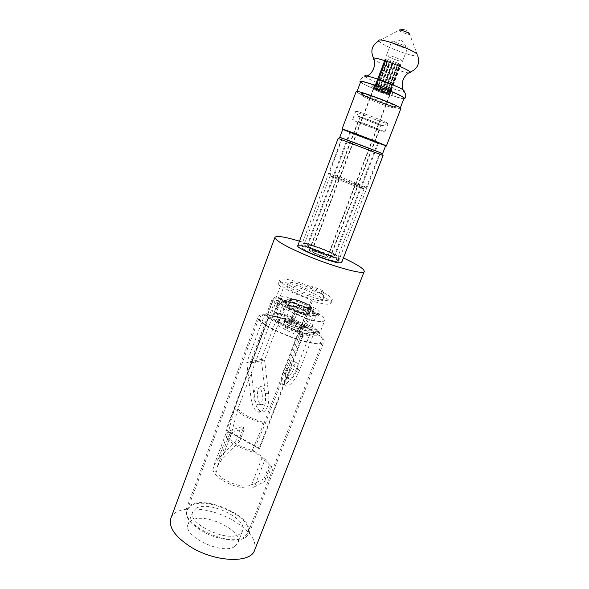 <?xml version="1.0" encoding="UTF-8"?>
<svg xmlns="http://www.w3.org/2000/svg" width="589" height="589" viewBox="0 0 589 589"><rect width="100%" height="100%" fill="white"/><g stroke="black" fill="none" stroke-linecap="round" stroke-linejoin="round"><path stroke-width="0.44" stroke-dasharray="2.94 2.21" d="M234.93 546.349C222.679 555.648 181.824 535.983 188.163 524.055L191.845 520.227C205.303 512.158 243.574 530.91 237.823 543.021L234.93 546.349M196.395 508.116L192.758 511.812C186.551 523.363 227.575 542.97 239.708 534.039L242.565 530.829C248.168 519.093 209.743 500.4 196.395 508.116M254.573 550.251C256.892 540.709 250.111 530.991 234.208 521.096C210.693 506.577 175.463 504.258 170.862 518.283M299.462 241.181C311.758 244.972 324.215 249.581 336.849 255.022L343.402 257.96M297.754 245.731L299.83 245.333C308.769 245.709 343.593 259.955 341.649 262.488M338.123 138.422L383.071 155.584M382.828 155.533L382.578 153.781L339.698 137.406L338.336 138.548M381.348 153.155L339.743 137.377L381.348 153.155M342.769 129.352L344.329 130.169C351.876 133.615 386.281 146.58 385.655 145.733M385.604 145.858C381.024 144.644 350.588 133.077 343.674 129.926L342.717 129.484M356.19 91.516L357.678 92.775C365.158 97.399 401.08 110.563 400.873 108.582M399.084 107.316C392.973 103.178 356.139 89.638 356.905 91.796L358.34 93.01C365.563 97.48 400.358 110.231 400.152 108.302L399.084 107.316M360.689 81.746L362.088 83.071C369.229 87.82 404.12 100.513 404.025 98.297M403.84 98.775C398.591 98.68 367.911 87.15 361.374 82.821L360.512 82.224M381.076 86.922L390.551 62.081L389.771 61.749L390.286 61.919L378.985 91.575L382.342 92.952L393.268 63.156L392.436 62.839L392.863 62.957L381.547 92.591L380.737 92.34L382.423 87.923L380.303 86.605L379.677 86.804L377.991 91.229L380.737 92.34M382.342 92.952L381.547 92.591M392.863 62.957L393.268 63.156M381.186 87.43L380.199 90.014L385.81 92.09L389.83 93.239L390.831 90.647L388.136 89.484L386.207 94.292L385.103 93.931L388.284 94.903L389.984 90.463M390.831 90.647L391.287 90.706L389.579 95.153L388.372 94.093L382.136 91.383L373.352 88.843L375.031 84.286L373.64 88.689L374.17 88.968L385.559 58.988L385.132 58.871L385.559 58.988M390.051 90.014L399.541 64.981L388.122 94.741L389.123 95.094L389.83 93.239L390.61 93.276L391.287 90.706M391.604 90.669L327.734 257.106L327.086 257.253C324.09 257.253 310.867 251.864 311.714 250.988L312.42 250.84C315.564 250.914 328.507 256.2 327.734 257.106M373.352 88.843L375.053 84.256L375.738 83.977L374.346 86.819L374.781 86.87L375.775 84.256L376.408 84.05L385.994 58.841L386.509 59.01L375.075 89.086L374.074 88.74L374.781 86.87L375.605 87.054L374.891 88.924L375.716 89.145L376.43 87.268L377.689 87.651L376.975 89.528L378.086 89.889L378.801 88.011L380.354 88.549L379.633 90.426L380.899 90.883L381.613 89.005L384.521 90.132L395.609 61.933L396.397 62.272L395.874 62.103L384.322 92.296L383.8 92.009L384.521 90.132L387.15 91.243L398.068 63.045L398.701 63.354L398.149 63.148L386.436 93.121L387.15 91.243L388.387 91.818L387.672 93.688L388.475 94.085L389.189 92.215L390.389 92.915L391.265 89.874L391.633 90.559M391.39 90.308L390.986 90.036L389.977 92.65L389.263 94.512L389.675 94.777L389.123 94.652L389.925 95.02M392.613 93.622L392.944 94.284C391.206 94.608 375.303 88.689 372.167 86.554L371.622 86.149C369.126 84.028 389.101 91.126 392.613 93.622M375.326 84.639L375.753 84.919L374.766 87.518L374.339 87.238L375.326 84.639L385.103 59.121L385.523 59.327L374.162 89.211L373.75 89.02L374.162 89.211M376.791 84.978L386.281 60.019L385.876 59.769L386.384 59.99L375.053 89.778L374.545 89.565L374.957 89.793L376.791 84.978L375.753 84.919M376.555 85.361L377.365 85.766L375.679 90.198L377.991 91.229M376.908 90.758L378.646 85.884L377.365 85.766M378.594 86.333L379.677 86.804M383.785 87.989L382.423 87.923M384.035 88.534L385.272 88.983L383.586 93.401M385.103 93.931L386.796 89.513L385.677 88.674L385.272 88.983M386.796 89.513L387.901 89.867M375.591 83.999L385.132 58.871M375.738 83.977L385.294 58.819M376.408 84.05L376.835 84.139L386.428 58.907M377.431 84.647L376.599 84.426L375.605 87.054L376.43 87.268L377.431 84.647L378.094 84.47L387.709 59.187L388.372 59.364L376.975 89.528M378.094 84.47L378.742 84.661L388.372 59.364M379.802 85.383L378.69 85.022L377.689 87.651L378.801 88.011L379.802 85.383L380.435 85.206L390.087 59.879L390.89 60.144L379.095 90.301L379.633 90.426M380.435 85.206L381.23 85.479L390.89 60.144M382.622 86.369L381.355 85.913L380.354 88.549L381.613 89.005L382.622 86.369L383.159 86.178L392.834 60.836L393.68 61.16L393.246 61.042L381.716 91.258L383.8 92.009M383.159 86.178L384.006 86.502L393.68 61.16M385.92 87.268L386.708 87.592L396.397 62.272M388.387 88.328L389.02 88.622L398.701 63.354M390.198 89.594L389.395 89.189L388.387 91.818L389.189 92.215L399.909 64.017L400.306 64.267L399.791 64.046L388.269 94.1L389.263 94.512M390.235 89.233L390.64 89.454L400.306 64.267M375.723 84.323L385.103 59.121M390.485 90.11L400.056 65.151L399.614 65.077M388.136 89.484L397.671 64.613L398.326 64.79L397.671 64.613M388.784 89.683L398.326 64.79M386.458 88.946L395.97 64.098L395.175 63.833L384.124 93.526M385.677 88.674L395.175 63.833M391.346 90.176L400.962 65.136L400.527 65.018L389.329 95.02L388.122 94.741M391.184 90.198L400.785 65.18M391.265 89.874L401.028 64.9L400.616 64.694L389.123 94.652M391.39 90.007L401.028 64.9M376.378 84.75L385.876 59.769M378.646 85.884L388.122 60.991L387.496 60.682L388.041 60.888L376.732 90.596L375.053 89.778M378.013 85.589L387.496 60.682M380.303 86.605L389.771 61.749M382.96 87.673L392.436 62.839M390.64 89.454L390.986 90.036M389.02 88.622L389.395 89.189M388.158 88.615L387.061 88.136L385.339 92.642L384.322 92.296M386.708 87.592L387.061 88.136M385.523 87.496L384.264 86.995L382.541 91.509M384.006 86.502L384.264 86.995M381.23 85.479L381.355 85.913M375.775 84.256L375.34 84.205M375.583 84.19L375.046 84.382M374.037 86.892L373.632 89.094L374.545 89.565L374.059 89.366L374.766 87.518L380.199 90.014L379.5 91.855M378.985 91.575L376.732 90.596M312.737 250.98C315.741 251.047 328.125 256.105 327.388 256.966L326.77 257.113C323.891 257.113 311.257 251.959 312.06 251.12L312.737 250.98M386.436 93.121L385.339 92.642M374.074 88.74L373.64 88.689M373.632 89.094L374.059 89.366M374.869 89.8L375.679 90.198M389.152 90.242L387.459 94.674L388.284 94.903M389.123 95.094L389.579 95.153M391.641 90.632L389.933 95.094M389.675 94.777L390.389 92.915L390.647 93.231M386.605 93.283L387.672 93.688M393.246 61.042L392.834 60.836M380.899 90.883L381.716 91.258M390.603 60.107L390.087 59.879M378.086 89.889L379.095 90.301M388.261 59.401L387.709 59.187M375.716 89.145L376.783 89.55M386.509 59.01L385.994 58.841M387.459 94.674L386.406 94.277L397.781 64.584M395.462 63.877L395.97 64.098M400.527 65.018L400.962 65.136M389.896 95.131L389.071 94.881M399.541 64.981L400.056 65.151M373.352 88.725L374.17 88.968M386.929 55.756L386.502 55.175C386.45 53.96 399.879 58.745 402.118 60.748L402.493 61.285C402.464 62.471 389.314 57.788 386.929 55.756M391.943 42.563L391.53 41.937C391.538 40.575 405.018 45.331 407.205 47.473L407.293 48.224C405.593 48.777 394.041 44.506 391.943 42.563M310.204 249.869C314.335 249.979 331.165 256.856 330.171 258.041L329.339 258.24C325.452 258.254 308.157 251.201 309.269 250.06L310.204 249.869M310.521 250.008C314.504 250.111 330.782 256.767 329.818 257.908L329.023 258.092C325.261 258.115 308.54 251.297 309.623 250.192L310.521 250.008M378.801 129.565L379.419 129.963C379.736 130.581 362.228 124.043 358.635 122.203L357.921 121.761C357.471 121.091 375.48 127.82 378.801 129.565M383.903 131.428C379.029 128.851 351.817 118.669 352.553 119.7L353.658 120.384C359.143 123.175 385.221 132.915 384.794 132.01L383.903 131.428M387.172 122.939C382.909 120.487 358.885 111.409 356.176 111.218L356.831 111.998C362.264 114.965 388.401 124.669 388.048 123.58L387.172 122.939M382.791 125.656C386.288 127.717 363.479 119.353 358.775 116.858L358.281 116.298C360.431 116.519 378.955 123.528 382.335 125.398L382.791 125.656L387.746 123.278M360.77 117.579C364.223 119.42 381.171 125.729 380.892 125.067L380.295 124.662C377.107 122.902 359.68 116.408 360.093 117.123L360.77 117.579M395.278 105.976L395.948 106.447C400.012 109.628 368.442 98.297 362.007 94.299C360.792 93.57 360.549 93.209 361.278 93.209C364.039 92.9 390.728 102.92 395.278 105.976M362.787 96.235C368.118 99.534 394.387 109.171 394.166 107.735L393.327 106.984C389.115 104.194 364.687 95.02 362.132 95.263L361.749 95.359L362.787 96.235M363.347 94.763C368.67 98.091 394.947 107.728 394.733 106.256L393.901 105.497C389.211 102.361 361.786 92.282 362.309 93.879L363.347 94.763M274.93 297.158L273.34 299.021L267.516 314.541L264.623 314.835L246.784 362.456L250.141 363.104L254.279 397.789C255.354 405.188 257.584 409.804 260.956 411.623C265.904 414.023 269.99 403.929 268.577 393.496L264.564 360.012L281.667 314.828L278.958 315.115L284.701 299.911L276.425 300.471L270.579 316.006L267.708 316.315L250.141 363.104L264.564 360.012L261.302 359.393L278.671 313.407L275.947 313.679L281.675 298.49L283.235 296.665L274.93 297.158L283.235 296.665M246.784 362.456L251.024 398.061C252.107 405.446 254.345 410.047 257.739 411.866C262.709 414.258 266.824 404.179 265.418 393.761L261.302 359.393L246.784 362.456M260.478 386.642C256.075 387.341 256.745 403.075 261.258 404.496L262.62 404.569C267.001 403.598 266.221 388.129 261.752 386.737L260.478 386.642M264.623 314.835L267.708 316.315M259.418 404.82L258.048 404.746C253.506 403.332 252.85 387.621 257.283 386.921L258.556 387.017C263.055 388.409 263.82 403.848 259.418 404.82M278.671 313.407L281.667 314.828M275.947 313.679L278.958 315.115M285.959 296.591L288.985 297.997L287.726 301.325L284.701 299.911M288.985 297.997C301.296 300.5 321.064 310.057 319.378 312.811L318.075 316.183C317.559 321.093 279.223 306.928 279.495 301.914L276.425 300.471M318.075 316.183C319.783 313.37 300.044 303.777 287.726 301.325M283.368 301.48C290.738 300.559 318.067 312.155 316.013 315.38L314.555 316.102C307.826 317.427 279.223 305.352 281.608 302.238L283.368 301.48M279.495 301.914L280.776 298.52L277.699 297.077M267.516 314.541L270.579 316.006M319.378 312.811C318.899 317.618 280.541 303.438 280.776 298.52M287.719 299.558L286.342 300.14C284.48 302.577 307.281 312.185 312.7 311.22L313.885 310.661C315.535 308.15 293.543 298.851 287.719 299.558M286.696 302.253L285.312 302.849C283.442 305.338 306.221 314.953 311.655 313.944L312.84 313.363C314.511 310.808 292.542 301.494 286.696 302.253M314.813 315.424C308.091 316.727 279.488 304.66 281.866 301.561L283.618 300.81C290.988 299.904 318.325 311.493 316.278 314.703L314.813 315.424M377.667 142.56C373.235 140.476 349.196 131.413 349.91 132.091L350.911 132.621C355.83 134.874 378.977 143.598 378.499 143.009L377.667 142.56M376.989 142.31L350.632 132.363L376.989 142.31M333.264 255.884C328.397 255.869 306.376 246.916 307.797 245.539L308.982 245.318C314.239 245.539 335.502 254.212 334.287 255.655L333.264 255.884M333.904 256.163C328.802 256.156 305.603 246.717 307.097 245.274L308.356 245.046C313.893 245.282 336.26 254.396 334.979 255.921L333.904 256.163M336.496 257.29C330.429 257.312 302.481 245.952 304.299 244.221L305.831 243.949C312.531 244.258 339.271 255.162 337.769 257.003L336.496 257.29M363.008 188.598C357.42 187.118 328.861 176.023 330.127 175.824L331.474 176.096C337.725 177.849 365.033 188.473 364.105 188.797L363.008 188.598M328.058 251.047C335.112 254.161 338.697 256.274 338.815 257.393C338.822 259.013 324.738 254.934 313.746 250.075C306.714 246.938 303.217 244.855 303.254 243.817C303.534 242.285 317.368 246.349 328.058 251.047M312.376 253.609C323.383 258.497 337.512 262.539 337.526 260.875C337.416 259.72 333.838 257.57 326.777 254.441C316.072 249.714 302.201 245.679 301.899 247.27C301.848 248.344 305.345 250.458 312.376 253.609M337.099 261.626C330.289 261.759 298.792 248.926 300.898 246.909L302.65 246.57C310.248 246.857 340.221 259.108 338.513 261.273L337.099 261.626M379.309 152.389L341.885 138.194L379.309 152.389M343.63 138.975L380.06 152.772L343.63 138.975M331.151 176.391C330.09 175.846 330.304 175.787 331.798 176.221C338.947 178.239 369.804 190.416 362.964 188.539L362.677 188.465C358.024 187.236 334.633 178.283 331.151 176.391L330.105 173.932C333.941 175.971 359.96 185.933 365.062 187.309L366.233 187.545C367.264 187.25 337.652 175.743 330.841 173.784L329.376 173.468L342.246 138.334M330.105 173.932L329.376 173.468M280.401 286.269L234.636 408.052L226.898 437.892L225.94 433.541L228.79 431.148L241.092 426.731L235.688 440.992L238.464 440.815L239.59 441.433L221.339 460.156L231.683 432.738L229.305 434.756L230.137 438.481L226.898 437.892C228.746 440.631 232.125 443.384 237.028 446.145L252.895 452.271L252.144 450.637L253.211 450.872L257.238 453.096L252.895 452.271L265.021 424.323L312.391 301.045C323.508 304.344 329.707 305.102 330.981 303.32C331.276 301.605 327.867 298.866 320.755 295.118L322.036 291.813C329.155 295.538 332.586 298.24 332.306 299.926C331.938 303.129 310.852 297.806 294.714 290.237C284.509 285.4 279.525 281.94 279.768 279.863C280.46 277.124 296.282 280.732 310.985 286.784L309.726 290.082C295.037 284.031 279.208 280.474 278.487 283.272C278.236 283.964 278.877 284.966 280.401 286.269L283.648 287.182C285.923 289.066 289.685 291.224 294.927 293.668L311.36 299.978L312.391 301.045M228.79 431.148L218.482 458.536L235.688 440.992M271.72 466.422L266.14 480.749L254.426 486.801L265.065 459.332L271.72 466.422L270.395 465.892L265.146 479.387L266.14 480.749M241.092 426.731L243.566 427.371L238.464 440.815M265.065 459.332L257.238 453.096M270.395 465.892L262.076 457.675L253.211 450.872M218.482 458.536L213.895 465.568L212.909 469.75L216.619 471.877C217.827 474.66 220.794 477.436 225.528 480.226C236.248 485.734 244.891 487.361 251.466 485.115L263.99 478.739L265.146 479.387M212.909 469.75C213.601 473.372 217.231 477.134 223.783 481.044C234.15 487.162 249.029 489.893 254.426 486.801M263.99 478.739L269.239 465.251M237.89 408.707C239.819 411.284 243.264 413.927 248.241 416.629L264.211 422.784L252.144 450.637L238.736 445.461C234.584 443.127 231.72 440.8 230.137 438.481L237.89 408.707L283.648 287.182M216.619 471.877L217.503 466.061L221.339 460.156M231.683 432.738L244.7 427.982L243.566 427.371M239.59 441.433L244.7 427.982M264.211 422.784L311.36 299.978M234.636 408.052C236.837 411.026 240.805 414.074 246.555 417.203L265.021 424.323M320.755 295.118L322.669 294.912L320.674 293.55L311.412 290.002L312.663 286.725L321.94 290.267L323.935 291.621L322.036 291.813M312.663 286.725L310.985 286.784M298.387 290.075C309.372 295.214 323.751 298.866 324.031 296.672C324.105 295.155 320.585 292.733 313.481 289.42C302.731 284.435 288.544 280.762 288.095 282.948C287.947 284.391 291.378 286.769 298.387 290.075M309.726 290.082L311.412 290.002M297.062 293.558C290.068 290.23 286.652 287.837 286.806 286.364C287.27 284.126 301.465 287.749 312.199 292.755C319.297 296.083 322.801 298.52 322.72 300.073C322.419 302.312 308.032 298.711 297.062 293.558M312.096 326.203L317.169 313.076L314.18 313.407L297.003 305.382L300.118 305.117C292.704 302.312 286.166 300.419 280.497 299.418L275.527 312.619C281.211 313.525 287.749 315.365 295.141 318.156L291.989 318.531L309.07 326.652L312.096 326.203C317.5 329.531 319.974 332.071 319.525 333.823L324.753 320.379C323.707 322.19 318.627 321.947 309.519 319.658L304.196 333.492L299.241 331.114L287.969 327.086C286.18 325.422 283.095 323.935 278.715 322.632L272.096 318.089L267.296 315.785L266.699 313.65L271.831 299.992L266.773 313.481L273.443 316.676L282.072 315.741L275.527 312.619M300.118 305.117L295.141 318.156M304.196 333.492C313.304 335.686 318.421 335.796 319.525 333.823M286.077 320.151C289.442 319.532 302.105 324.951 301.06 326.571L300.338 326.961C297.114 327.668 284.178 322.146 285.29 320.549L286.077 320.151M314.18 313.407L309.07 326.652M291.989 318.531L297.003 305.382M317.169 313.076C322.625 316.322 325.15 318.752 324.753 320.379M309.519 319.658L304.535 317.309L299.241 331.114M304.535 317.309L293.241 313.245L287.969 327.086M293.241 313.245C291.422 311.647 288.315 310.182 283.927 308.85L278.715 322.632M283.927 308.85L277.235 304.425L272.096 318.089M277.235 304.425L272.412 302.15L267.296 315.785M272.412 302.15L271.765 300.147M280.497 299.418L287.086 302.503L278.538 303.151L273.443 316.676M278.538 303.151L271.831 299.992M287.086 302.503L282.072 315.741M288.396 305.426L287.307 305.912C285.812 307.937 303.961 315.608 308.349 314.791L309.313 314.32C310.675 312.251 293.05 304.771 288.396 305.426M291.879 299.124C296.061 298.608 312.089 305.382 310.882 307.163L310.005 307.568C306.044 308.216 289.589 301.281 290.907 299.536L291.879 299.124M307.532 314.011L308.415 313.584C309.652 311.714 293.653 304.933 289.457 305.522L288.47 305.963C287.123 307.797 303.549 314.74 307.532 314.011M305.647 313.127L306.354 312.781C307.348 311.309 294.625 305.912 291.312 306.398L290.539 306.744C289.479 308.194 302.466 313.694 305.647 313.127M284.958 321.196C288.617 320.512 302.371 326.402 301.229 328.176L300.442 328.603C296.944 329.391 282.882 323.383 284.097 321.631L284.958 321.196M300.964 327.256L301.745 326.836C302.879 325.076 289.118 319.194 285.466 319.856L284.605 320.291C283.397 322.028 297.467 328.029 300.964 327.256M284.87 316.691L268.466 318.524L226.529 430.117L225.83 430.36L268.334 317.228L285.363 315.38L284.87 316.691L318.443 332.675L303.225 335.244L268.466 318.524M268.334 317.228L303.158 333.963L318.958 331.349L285.363 315.38M318.958 331.349L318.443 332.675M303.225 335.244L259.675 448.31L259.02 448.597L303.158 333.963M259.675 448.31L226.529 430.117M259.02 448.597L225.83 430.36M308.415 319.334L307.097 319.282L304.366 325.908L290.988 319.547L290.156 319.643L288.904 322.927L289.744 322.816L292.358 319.599L295.052 313.031L308.415 319.334L305.684 325.938L303.099 329.199L302.29 329.325L310.278 333.146L296.539 368.677C292.424 379.183 283.824 387.937 281.792 383.395C280.784 381.179 281.203 377.424 283.037 372.138L297.165 335.325L310.278 333.146M307.097 319.282L293.697 312.958L289.744 322.816L303.099 329.199L304.366 325.908L303.556 326.026L302.29 329.325M293.697 312.958L295.052 313.031M288.904 322.927L284.399 321.668L278.325 322.426L276.889 323.155C276.675 324.554 279.223 326.578 284.531 329.229L297.165 335.325M287.763 328.758C284.575 327.175 283.044 325.96 283.162 325.113C284.781 324.149 288.713 325.018 294.949 327.72C298.159 329.31 299.713 330.532 299.602 331.393C298.012 332.365 294.066 331.489 287.763 328.758M286.431 370.547C289.795 363.317 292.586 360.439 294.802 361.896C295.391 363.244 295.096 365.489 293.926 368.64C290.605 375.811 287.815 378.683 285.569 377.254C284.98 375.929 285.267 373.691 286.431 370.547M290.156 319.643L285.65 318.377L279.591 319.083L278.163 319.798C277.956 321.167 280.511 323.177 285.827 325.82L298.483 331.894C300.331 333.035 300.957 334.685 300.353 336.864L286.173 373.721L283.037 372.138M298.483 331.894L311.559 329.84C313.355 330.93 313.959 332.527 313.37 334.626L299.587 370.201C295.457 380.715 286.88 389.506 284.885 384.978C283.898 382.762 284.325 379.014 286.173 373.721M296.996 370.172C298.167 367.021 298.468 364.775 297.887 363.428C295.7 361.977 292.917 364.878 289.545 372.115C288.382 375.259 288.087 377.497 288.662 378.823C290.885 380.236 293.661 377.358 296.996 370.172M299.587 370.201L296.539 368.677M311.559 329.84L303.556 326.026M296.223 324.406C289.972 321.704 286.048 320.821 284.435 321.763C284.318 322.588 285.856 323.795 289.052 325.378C295.361 328.102 299.308 328.993 300.891 328.044C300.994 327.197 299.44 325.982 296.223 324.406M245.554 537.543L249.037 533.56C256.024 518.688 207.888 495.239 190.836 504.795L186.109 509.537C184.475 517.444 191.396 525.476 206.872 533.641C221.346 540.54 238.442 542.13 245.554 537.543M244.494 536.91C229.924 547.932 179.682 523.982 187.309 509.941L191.837 505.391C208.212 496.159 254.61 518.762 247.873 533.067L244.494 536.91M261.884 314.843C276.793 312.604 327.911 334.618 323.921 341.775L321.27 343.394C308.68 347.157 252.953 323.405 258.122 316.646C258.512 315.66 259.764 315.063 261.884 314.843M262.966 315.365L259.366 317.096C254.411 323.611 307.959 346.435 320.121 342.842L322.691 341.281C326.556 334.397 277.279 313.179 262.966 315.365M403.671 90.198C404.945 91.096 404.938 91.516 403.656 91.45C398.731 91.405 371.814 81.275 366.189 77.365L365.526 76.894C365.644 76.798 361.403 76.084 359.96 81.385M408.825 72.889C403.067 72.697 379.161 63.619 374.243 59.754L374.044 59.607M417.196 54.159L417.748 55.764C415.157 57.796 385.574 47.098 379.883 42.099L378.808 40.891L399.106 30.253L399.364 30.599C400.792 32.049 409.083 35.016 409.708 34.302L417.748 55.764M251.024 398.061L254.279 397.789M273.34 299.021L281.675 298.49M268.577 393.496L265.418 393.761M251.466 485.115L262.076 457.675M315.807 291.327L317.066 288.05M322.397 295.023L323.67 291.724M320.674 293.55L321.94 290.267M290.701 299.367L289.611 299.823C288.154 301.759 306.332 309.416 310.697 308.688L311.655 308.238C312.987 306.258 295.325 298.792 290.701 299.367M310.322 307.716C305.176 308.452 285.209 299.116 291.57 298.976C296.819 298.387 316.175 307.362 310.322 307.716M292.358 319.599L305.684 325.938M313.37 334.626L300.353 336.864M285.827 325.82L284.531 329.229M279.591 319.083L278.325 322.426M285.65 318.377L284.399 321.668M192.758 511.812L188.163 524.055M357.059 91.398L356.905 91.796M400.299 107.912L400.152 108.302M404.665 92.385L403.656 91.45L402.81 88.814M365.526 76.894L367.013 76.04M409.708 34.302C408.449 31.489 406.3 29.884 403.274 29.487M399.688 29.995L399.106 30.253M242.565 530.829L237.823 543.021M391.258 90.191L392.944 94.284M375.605 84.22L371.622 86.149M389.572 94.954L327.388 256.966M373.691 88.895L312.06 251.12M373.33 88.755L311.714 250.988M386.502 55.175L391.53 41.937M402.493 61.285L407.573 48.055M391.626 42.246L401.389 40.185L407.293 48.224M379.419 129.963L330.171 258.041M357.921 121.761L309.269 250.06M355.749 111.247L352.553 119.7M358.281 116.298L356.176 111.218M388.048 123.58L384.794 132.01M380.892 125.067L329.818 257.908M360.093 117.123L309.623 250.192M393.945 107.412L395.948 106.447M394.733 106.256L394.166 107.735M362.309 93.879L361.749 95.359M362.132 95.263L361.278 93.209M257.739 411.866L260.956 411.623M285.312 302.849L286.342 300.14M281.866 301.561L281.608 302.238M316.278 314.703L316.013 315.38M312.84 313.363L313.885 310.661M261.258 404.496L258.048 404.746M261.752 386.737L258.556 387.017M350.632 132.363L307.797 245.539M377.785 142.737L334.287 255.655M349.91 132.091L307.097 245.274M378.499 143.009L334.979 255.921M330.127 175.824L304.299 244.221M338.815 257.393L337.526 260.875M341.885 138.194L300.898 246.909M366.233 187.545L380.06 152.772M364.105 188.797L337.769 257.003M362.964 188.539L365.379 187.405M380.42 152.912L338.513 261.273M303.254 243.817L301.899 247.27M217.503 466.061L229.305 434.756M213.895 465.568L225.94 433.541M330.981 303.32L332.306 299.926M278.487 283.272L279.768 279.863M322.669 294.912L323.935 291.621M286.806 286.364L288.095 282.948M322.72 300.073L324.031 296.672M287.307 305.912L289.611 299.823L291.01 298.998C295.347 299.16 300.39 300.633 306.133 303.409C310.631 305.794 312.464 307.406 311.655 308.238L309.313 314.32M310.882 307.163L308.415 313.584M290.907 299.536L288.47 305.963M301.06 326.571L306.354 312.781M285.29 320.549L290.539 306.744M301.745 326.836L301.229 328.176M284.605 320.291L284.097 321.631M278.163 319.798L276.889 323.155M283.162 325.113L284.435 321.763M299.602 331.393L300.891 328.044M284.885 384.978L281.792 383.395M297.887 363.428L294.802 361.896M288.662 378.823L285.569 377.254M249.037 533.56L323.921 341.775M186.109 509.537L258.122 316.646M187.309 509.941L259.366 317.096M247.873 533.067L322.691 341.281"/><path stroke-width="0.88" d="M274.96 237.301L170.862 518.283C168.395 526.949 174.749 536.329 189.923 546.43C214.411 562.259 250.855 563.695 254.573 550.251L364.252 271.396C364.341 275.549 328.655 265.411 300.729 252.939C283.368 245.105 274.783 239.892 274.96 237.301C276.558 235.467 284.73 236.756 299.462 241.181M343.402 257.96C357.332 264.483 364.282 268.967 364.252 271.396M340.022 262.908C332.159 263.099 295.258 248.072 297.754 245.731L338.123 138.422L381.797 155.003L383.071 155.584L341.649 262.488L340.022 262.908M339.698 137.406C334.869 135.19 374.354 150.114 381.584 153.243L382.578 153.781M382.578 153.685L385.655 145.733L384.47 145.085C378.005 142.023 341.598 128.299 342.769 129.352L339.757 137.333M342.717 129.484L342.047 129.079C340.832 127.982 378.491 142.185 385.147 145.343L386.369 146.006L385.604 145.858M386.369 146.006L400.873 108.582L399.776 107.559C393.481 103.289 355.381 89.285 356.19 91.516L342.047 129.079M400.299 107.912L404.025 98.297L402.994 97.207C396.979 92.782 360.026 79.301 360.689 81.746L357.059 91.398M360.512 82.224L359.96 81.385C360.196 79.243 397.671 92.988 403.73 97.465L404.805 98.51L403.84 98.775M365.526 76.894C358.311 71.748 397.067 85.206 403.671 90.198M374.044 59.607C373.014 58.804 372.859 58.326 373.581 58.164C376.533 56.949 404.938 67.47 409.451 71.46L410.135 72.123C410.562 72.719 410.128 72.977 408.825 72.889M367.013 76.04C373.271 73.205 376.518 63.899 373.581 58.164C370.142 50.89 371.887 45.132 378.808 40.891C375.988 36.415 411.704 48.703 417.196 54.159M399.106 30.253C398.547 28.986 408.008 32.204 409.532 33.801L409.716 34.295M404.805 98.51C406.174 96.832 406.123 94.785 404.665 92.385M417.748 55.764C420.082 63.538 417.542 68.994 410.135 72.123C408.162 72.97 406.241 74.678 404.356 77.269C402.162 81.091 401.646 84.941 402.81 88.814M403.274 29.487L399.688 29.995"/></g></svg>
